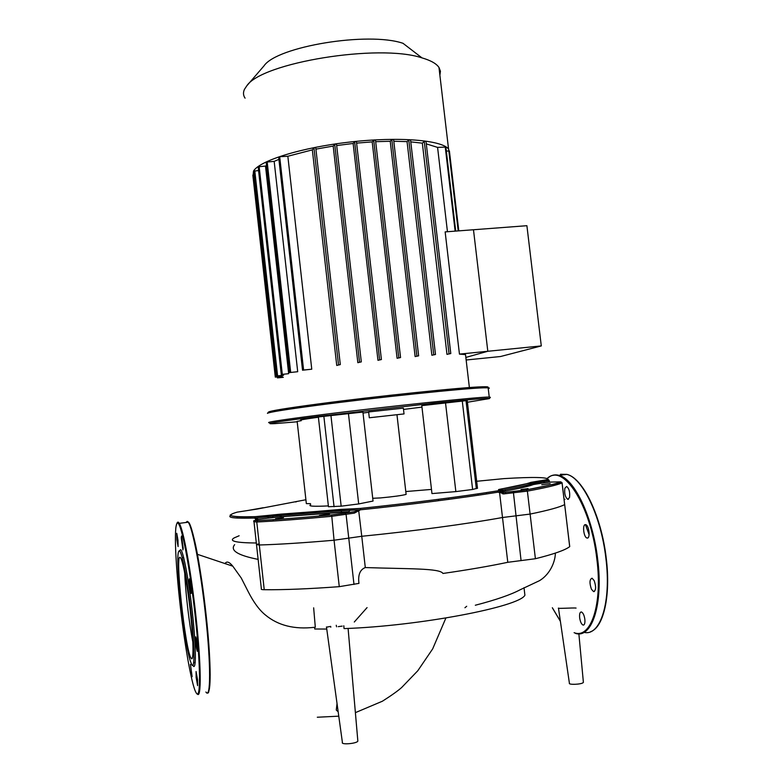<?xml version="1.0" encoding="UTF-8"?>
<svg xmlns="http://www.w3.org/2000/svg" width="783" height="783" viewBox="0 0 783 783"><rect width="100%" height="100%" fill="white"/><g stroke="black" fill="none" stroke-linecap="round" stroke-linejoin="round"><path stroke-width="1.17" d="M184.729 572.941C185.414 591.664 189.124 623.434 192.843 642.109M180.296 557.516C174.599 551.496 185.238 650.673 191.121 658.268L191.13 658.278C193.704 662.457 193.626 642.853 190.758 615.487C187.92 588.17 183.163 561.46 180.667 557.946L180.296 557.516M192.872 665.315L193.156 665.814C196.259 671.021 196.122 646.954 192.559 614.117C189.046 581.329 183.349 551.095 180.667 549.686L178.896 551.183C174.678 554.677 183.682 641.091 190.357 661.165L191.835 664.796C194.84 669.866 194.673 646.288 191.189 614.156C187.754 582.072 182.194 552.455 179.601 551.036L178.896 551.183M196.132 677.452L197.61 685.663L197.551 679.722L196.073 671.511L196.132 677.452M196.582 648.53L197.316 651.348C197.845 650.507 197.58 646.601 196.504 639.623L195.779 636.853C195.251 637.685 195.515 641.58 196.582 648.53M191.072 593.387C191.992 594.63 190.455 579.978 189.564 578.96L189.515 578.901C188.625 577.795 190.142 592.281 191.032 593.328L191.072 593.387M183.212 548.227L181.539 536.042L181.255 537.764L182.928 549.911L183.212 548.227M177.995 540.299L176.752 533.282L176.841 539.565L178.093 546.593L177.995 540.299M178.132 570.611L178.759 581.025M182.948 620.802C183.026 625.646 183.555 629.923 184.534 633.643L184.739 633.232M190.426 664.385L192.138 676.678L190.426 664.385M589.119 534.711L585.459 524.639M579.655 617.777C579.332 613.901 579.929 611.963 581.436 611.983C583.071 612.795 584.206 615.232 584.852 619.284C585.175 623.17 584.578 625.108 583.071 625.079C581.426 624.257 580.291 621.819 579.655 617.777M591.439 589.217C589.335 582.953 589.54 579.283 592.056 578.206L594.15 580.565C596.274 586.849 596.069 590.539 593.563 591.615L591.439 589.217M587.152 538.038L586.986 538.009C583.619 537.392 582.16 523.964 585.537 524.649L585.733 524.679C589.11 525.276 590.548 538.831 587.152 538.038M569.515 497.577L567.724 499.339C565.199 497.205 564.24 493.505 564.856 488.24L566.647 486.439C569.182 488.582 570.141 492.301 569.515 497.577M558.465 608.078C556.644 608.871 573.254 607.647 576.073 608.078M336.25 625.255L336.573 626.801M338.276 626.645L342.2 626.116M337.033 703.516L336.269 710.073L338.168 711.767M330.798 627.203L330.68 626.4L326.599 627.144M357.802 740.522L357.851 741.1C356.891 743.635 340.683 745.005 342.396 742.411L326.462 626.948M343.806 625.764L344.05 628.602C419.443 626.038 519.648 606.708 524.904 595.207L524.013 587.681M224.995 563.643C226.63 560.931 229.233 561.783 232.805 566.187L241.242 578.001L248.211 591.684C253.672 602.391 259.398 610.153 265.378 614.968C278.024 625.509 294.418 629.62 314.56 627.3L314.746 629.003L326.756 629.052M549.196 481.007L548.844 482.113L560.716 481.848C556.106 483.865 544.606 486.556 526.225 489.913L502.989 492.634L498.272 492.135L499.583 492.683L502.5 517.514L530.101 514.079C548.57 510.271 560.09 507.1 564.641 504.565L564.641 504.565C560.09 507.1 548.57 510.271 530.101 514.079L502.5 517.514L507.785 562.302C489.434 566.168 467.823 569.887 442.953 573.459C439.948 568.115 408.374 569.035 365.299 567.558C359.984 569.652 357.87 574.928 358.957 583.384L339.274 586.663L334.057 540.221C304.137 542.815 279.228 544.41 259.31 544.988L256.491 544.557L258.214 543.989M258.126 559.375C237.689 555.323 229.859 550.42 234.646 544.655M256.53 544.87L261.375 588.933C260.866 589.413 261.825 589.677 264.233 589.716C284.268 589.902 309.275 588.885 339.274 586.663M507.785 562.302L535.406 558.729C553.806 554.139 565.228 550.116 569.681 546.651L569.691 546.27M365.299 567.558L361.756 536.277C412.093 531.324 466.697 523.993 502.5 517.514C466.697 523.993 412.093 531.324 361.756 536.277L334.057 540.221L361.756 536.277L358.663 510.369L354.014 511.779L331.659 514.901C302.023 517.68 277.339 519.56 257.607 520.558C254.446 520.695 254.123 520.48 256.638 519.922L258.38 519.139L255.503 518.375L256.57 519.922M234.088 537.941C228.695 541.151 236.104 542.834 256.325 543.001C236.104 542.834 228.695 541.151 234.088 537.941L239.138 535.758M583.364 682.003L583.12 682.678C581.055 684.518 568.145 684.968 569.398 683.168L558.494 608.293M464.936 607.745L466.697 606.277M195.407 658.386L195.221 657.651M252.987 176.459L253.516 171.076C259.516 160.652 301.455 147.478 350.138 142.017C398.821 136.467 441.573 140.059 448.551 149.005L449.736 153.859M245.079 98.159C243.21 95.457 242.994 92.541 244.433 89.389L246.733 85.915C261.493 62.689 378.825 43.388 421.959 57.873C430.719 60.428 436.395 63.609 438.969 67.426L440.438 71.233L439.889 75.246M465.679 356.02L465.513 354.601L459.455 354.112L445.145 231.895L526.9 225.7L541.288 345.92L487.809 351.273L473.48 229.752L487.809 351.273L459.455 354.112M426.304 143.876L437.58 147.39L447.455 231.719M446.976 354.366L450.793 353.544L446.976 354.366L422.34 143.172L424.259 141.41L425.991 141.224L450.754 353.544M410.762 141.87L422.34 143.172M431.873 355.257L435.495 354.484L431.873 355.257L407.052 141.625L408.765 139.991L410.527 139.795L435.465 354.474M393.8 141.253L407.052 141.625M415.127 356.588L418.641 355.834L415.127 356.588L390.228 141.263L391.813 139.658L393.595 139.462L418.611 355.825M375.693 141.694L390.228 141.263M397.089 358.281L400.534 357.547L397.089 358.281L372.189 141.889L373.716 140.265L375.497 140.069L400.524 357.518M356.608 143.123L372.189 141.889M377.964 360.317L381.409 359.534L377.964 360.317L353.143 143.475L354.64 141.772L356.431 141.586L381.39 359.534M336.67 145.55L353.143 143.475M357.841 362.686L361.315 361.873L357.841 362.686L333.186 146.069L334.703 144.238L336.504 144.052L361.306 361.873L336.504 144.052M315.911 149.132L333.186 146.069M336.739 365.455L340.321 364.575L336.739 365.455L312.339 149.876L313.944 147.791L315.745 147.605L340.302 364.565L315.745 147.605M302.532 370.183L278.65 157.07L279.688 156.727L303.598 370.026L302.532 370.202L311.761 369.204L287.841 156.248L312.339 149.876M274.167 161.367L266.161 162.11L289.651 372.571L297.706 371.71L274.167 161.367L278.914 159.38M265.496 166.074L258.145 166.789L281.273 374.47L288.663 373.677L265.496 166.074L266.523 165.389M258.566 170.577L253.809 171.125L276.595 375.977L283.309 375.351L283.505 374.294M465.846 357.43L487.809 351.273L465.846 357.43M446.32 151.041L449.403 151.021M283.27 377.23L277.417 377.886L283.28 377.328M282.144 376.369L275.293 377.122L282.193 376.466M276.595 375.987L283.603 375.223M281.273 374.489L288.663 373.677M289.651 372.581L297.706 371.71M303.598 370.026L311.761 369.204M275.293 377.112L252.84 175.138L254.221 174.805M279.688 156.727L287.841 156.248M437.58 147.39L445.85 147.067M421.959 57.873L403.01 43.31C368.176 31.369 276.839 46.52 264.018 65.85L246.978 85.621M541.767 484.765L550.185 483.61L541.767 484.765M319.444 515.468L329.398 514.049L319.444 515.468M521.018 489.561L528.045 488.592L521.018 489.561M275.547 518.737L283.495 517.602L275.547 518.737M368.676 412.25L363.028 413.052M406.093 494.151L406.123 494.396C401.924 495.541 393.35 496.716 380.401 497.929L372.728 498.291M297.197 421.783L274.99 423.613C261.091 424.308 275.655 421.89 318.691 416.37L434.428 403.098C470.808 399.379 489.121 397.872 489.365 398.586L467.422 402.247M489.385 398.567L490.383 397.314L489.248 397.098C483.052 396.394 382.858 406.886 317.869 415.196C280.079 420.05 264.028 422.575 269.704 422.761M267.434 413.365C268.686 412.25 285.129 409.578 316.763 405.359C374.744 397.647 465.239 388.202 483.581 387.83L488.152 387.81C489.678 387.918 489.708 388.192 488.249 388.632M486.507 387.771C489.502 386.939 488.112 386.616 482.318 386.792C464.094 387.115 374.656 396.413 317.311 404.087C286.01 408.276 269.724 410.948 268.461 412.093L267.453 413.346M369.302 417.77L368.636 411.946L403.362 408.139L404.028 413.923L369.302 417.77L404.028 413.923M310.548 503.645L306.339 503.616L297.149 421.352L301.279 420.696M318.397 417.231C303.765 419.238 298.039 420.265 301.23 420.305M318.368 416.938L362.911 412.073L373.041 501.051L358.692 503.939L341.163 506.17L328.459 506.718L318.368 416.938M403.509 409.44L421.968 407.111M477.483 488.171L472.619 489.473L455.853 491.607L431.971 493.584L421.792 405.633L467.216 400.534M431.492 489.414L405.79 491.548M328.371 505.906C313.543 506.63 307.65 506.239 310.675 504.751M268.481 518.013L279.962 516.839L258.047 519.237L268.481 518.013L268.021 516.741L280.627 515.468L341.466 510.712L360.454 509.802L358.663 510.369M255.503 518.375L254.455 518.052L255.405 518.757L255.561 520.176M254.015 521.977L256.491 544.557L259.31 544.988L256.775 521.997L257.48 520.597C254.093 520.382 252.938 520.764 253.986 521.732L256.775 521.997C276.634 521.008 301.504 519.129 331.366 516.349L354.356 513.119L354.014 511.779L344.892 513.139M354.356 513.119L360.454 509.802C409.705 504.722 462.831 497.88 498.272 492.135L502.04 491.068M264.233 589.716L259.31 544.988C279.228 544.41 304.137 542.815 334.057 540.221L331.659 514.901M502.157 491.607L503.714 491.293C519.158 488.504 529.093 486.253 533.507 484.511L548.863 482.025L549.284 480.556L548.051 479.353M476.671 481.281L504.076 478.609C533.419 476.847 548.051 477.15 547.973 479.519L530.874 482.367C526.489 484.041 516.692 486.223 501.472 488.925L502.598 490.109C517.925 487.369 527.791 485.147 532.195 483.444L540.71 482.044L541.131 483.238L549.177 482.122M549.412 482.132L549.314 481.33L549.402 482.132M502.343 492.115L503.635 493.916L527.38 491.117C545.878 487.711 557.437 484.98 562.047 482.925L569.73 546.612M499.603 492.292L503.635 493.916M513.345 491.509L502.138 492.673L502.138 491.303C502.353 490.227 500.777 490.099 497.401 490.921L498.272 492.135M466.149 360.004L500.543 356.519L541.288 345.92M208.092 692.025C211.371 690.459 210.715 657.006 206.193 615.741C200.977 566.696 191.962 521.967 187.93 521.879M205.909 692.006C210.774 700.041 210.97 664.503 205.626 615.888C200.761 570.249 192.52 527.204 188.204 522.222L187.294 521.37L185.855 522.515M197.199 693.797C201.505 700.188 201.251 664.816 196.044 617.268C191.179 571.551 183.222 528.378 179.19 523.357L177.672 522.564M196.044 692.573C200.742 701.95 200.742 666.539 195.339 617.288C190.073 568.194 181.597 524.101 177.81 523.171C173.943 521.468 174.952 557.095 179.493 599.181C183.927 641.062 191.532 685.154 196.044 692.573M574.105 632.674C590.725 639.408 602.724 604.721 596.881 559.336C590.803 504.536 562.703 462.469 547.405 478.56M545.878 480.038L544.655 481.516M575.485 633.388C591.879 638.938 603.448 604.182 597.674 559.297C592.878 517.093 574.272 478.609 559.013 475.359L555.754 474.87L551.888 475.526M584.04 632.331C600.287 636.657 611.533 602.107 605.866 558.122C601.07 515.987 582.268 477.591 566.794 474.381L560.462 474.273M606.169 558.005C602.205 523.935 588.924 490.931 575.622 479.695M565.717 474.508L559.502 475.301M599.465 622.847C607.021 608.802 609.252 587.201 606.169 558.054M552.377 607.765L560.374 621.193M354.288 622.015L367.07 607.598M569.681 546.651L562.096 482.905M521.077 560.638L513.305 491.518L526.43 489.923L527.38 491.117L535.406 558.729M257.607 520.558L257.48 520.597C277.231 519.589 301.944 517.7 331.61 514.92L345.127 513.159L346.076 514.382L353.985 584.431M448.806 150.894L458.202 230.907M373.716 140.265L398.753 357.723M334.703 144.238L359.514 362.079M313.944 147.791L338.51 364.77M354.64 141.772L379.598 359.74M254.788 170.811L277.593 375.83M259.134 166.466L282.291 374.323M267.169 161.787L290.689 372.414M445.243 146.94L455.129 231.142M391.813 139.658L416.85 356.03M408.765 139.991L433.723 354.679M424.259 141.41L449.041 353.74M253.809 174.834L276.282 376.966M278.288 376.858L278.386 377.729M348.415 413.277L358.692 503.939M330.906 415.196L341.163 506.17M323.839 416.086L334.047 506.738M466.002 400.544L476.328 488.68M445.498 402.668L455.853 491.607M462.254 400.837L472.619 489.473M279.834 516.868L348.875 511.798L350.676 509.048L360.523 508.412L360.454 509.802M348.875 511.798L341.231 512.102L341.701 509.332L351.146 508.901L281.303 514.098L279.962 516.839L341.182 512.121M231.719 514.196L230.271 515.194L230.828 515.4M247.438 510.555L263.235 507.736M560.716 481.848L561.969 482.612L526.225 489.913M540.71 482.044L549.186 480.635L547.317 479.862L540.28 480.85L540.71 482.044M541.131 483.238L541.17 483.248C530.404 484.501 535.738 484.511 532.391 483.972L533.507 484.511M499.975 491.841L499.808 490.432M530.874 482.367L532.391 483.972C528.642 486.233 519.021 488.67 503.518 491.274L503.714 491.293M502.598 490.109L503.518 491.274L502.138 491.499M230.486 515.615C227.413 517.749 235.399 518.561 254.455 518.052L268.021 516.741L267.571 515.468L255.366 516.653C230.701 517.269 224.652 515.762 237.21 512.131L257.176 509.048L305.908 499.74M547.973 479.519L549.284 480.556M295.768 501.981L296.963 501.414M501.472 488.925C498.164 489.532 497.587 489.855 499.769 489.904L500.092 489.913M499.769 489.904C501.766 489.962 500.934 490.295 497.254 490.912L497.401 490.921C462.146 496.588 409.421 503.361 360.523 508.412L351.146 508.901M497.254 490.912C462.078 496.579 409.392 503.352 360.542 508.392M254.455 518.052L255.366 516.653M341.75 509.312L255.199 516.692C227.148 517.906 229.536 514.206 230.936 514.989M281.43 514.069L267.571 515.468M237.2 518.062L237.043 516.633M505.192 489.639L505.348 491M505.505 492.321L505.661 493.662M192.383 658.072L191.121 658.268M175.754 528.222C176.704 522.32 177.849 520.705 179.19 523.357L188.204 522.222C194.801 531.598 201.133 572.158 206.183 615.751C208.777 640.249 210.108 660.04 210.167 675.132C209.668 688.619 208.797 694.492 207.554 692.74M193.675 662.663L195.202 662.428M182.253 557.731L183.672 557.545M543.441 482.954L544.4 481.555M547.131 478.452C550.615 475.252 554.579 474.224 559.013 475.359L566.794 474.381C582.728 477.62 601.403 516.036 606.218 558.034C610.926 595.442 603.683 627.457 590.519 631.744M587.847 537.882L586.986 538.009M568.517 499.241L567.724 499.339M594.414 591.488L593.563 591.615M583.844 624.961L583.071 625.079M552.328 607.765L560.393 621.33M564.073 499.397L564.974 499.348M357.851 741.1L348.092 628.426M225.533 563.819L225.788 562.634M475.32 605.239C495.864 599.895 510.839 594.728 520.264 589.716L539.458 580.692C551.359 573.479 555.48 559.669 555.323 553.121M583.394 682.375L578.862 633.78M315.314 627.281L313.65 607.833M232.805 566.187L197.385 554.305M445.889 618.022L432.676 648.882L417.789 670.757L401.699 687.474C398.009 690.792 391.578 695.373 382.407 701.216L355.384 712.647M338.775 716.171L317.301 717.238M465.513 354.601L469.379 387.556M458.789 230.868L449.403 150.962M381.409 359.534L356.431 141.586M455.716 231.093L445.85 147.008M375.497 140.069L400.553 357.528M410.527 139.795L435.495 354.484M425.991 141.224L450.793 353.544M393.595 139.462L418.641 355.834M277.417 377.876L277.309 376.956M438.969 67.426L448.551 149.005M448.551 497.988L448.718 499.368M281.166 515.439L281.322 516.79M486.243 492.634L486.4 493.995M482.318 386.792L483.581 387.83M489.248 397.098L488.152 387.81M467.206 400.475L477.503 488.347M406.123 494.396L396.971 414.794M499.818 489.904L501.678 488.944L540.28 480.85M502.373 490.148L502.539 491.518M502.666 492.673L502.823 493.926M237.572 518.082L237.415 516.663M477.992 493.867L478.159 495.238M272.768 516.163L272.905 517.475M273.15 519.658L273.306 521.047M438.431 499.329L438.588 500.699M244.179 516.839L244.325 518.229"/></g></svg>
